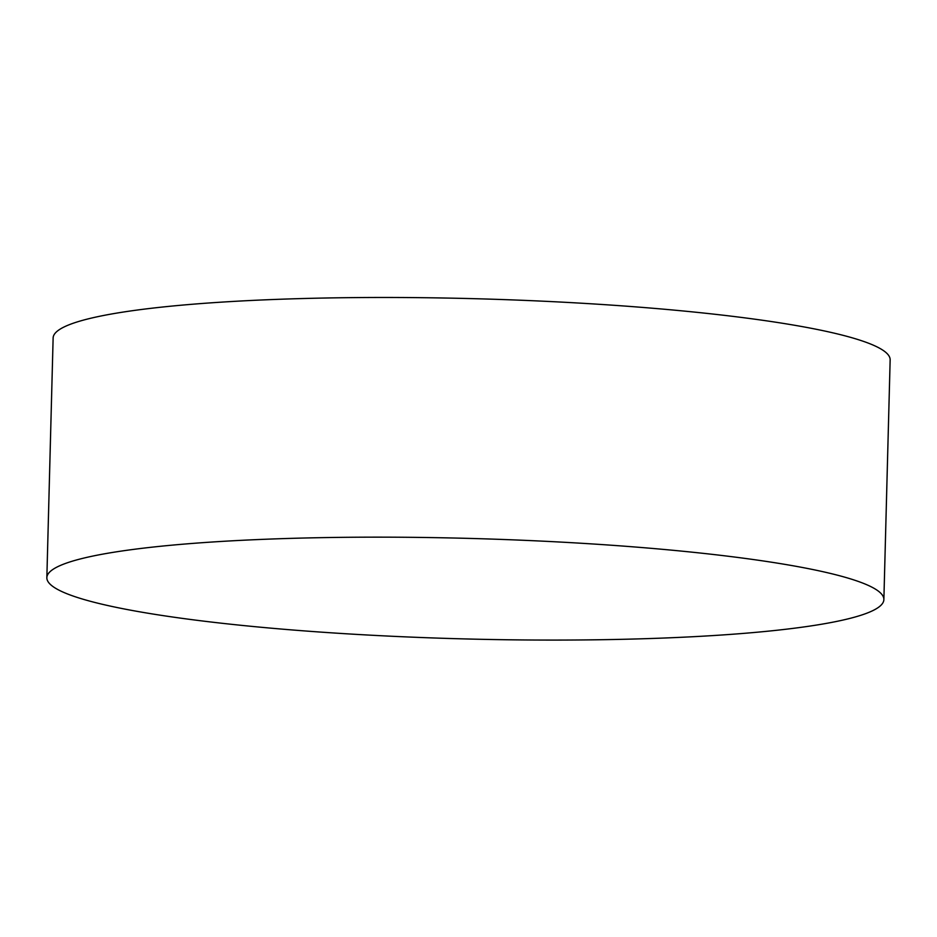 <?xml version="1.0" encoding="UTF-8"?>
<svg xmlns="http://www.w3.org/2000/svg" width="937" height="937" viewBox="0 0 937 937"><rect width="100%" height="100%" fill="white"/><g stroke="black" fill="none" stroke-linecap="round" stroke-linejoin="round"><path stroke-width="1.41" d="M883.872 599.575L890.15 359.89A418.652 50.293 -178.5 0 0 863.082 341.232A418.652 50.293 -178.5 0 0 397.019 297.498A418.652 50.293 -178.5 0 0 53.128 337.976L46.85 577.66A418.652 50.293 -178.5 0 0 73.918 596.319A418.652 50.293 -178.5 0 0 613.43 639.502A418.652 50.293 -178.5 0 0 883.872 599.575A418.652 50.293 -178.5 0 0 881.424 593.917A418.652 50.293 -178.5 0 0 856.805 580.917A418.652 50.293 -178.5 0 0 317.292 537.733A418.652 50.293 -178.5 0 0 49.591 572.132A418.652 50.293 -178.5 0 0 46.85 577.66"/></g></svg>
